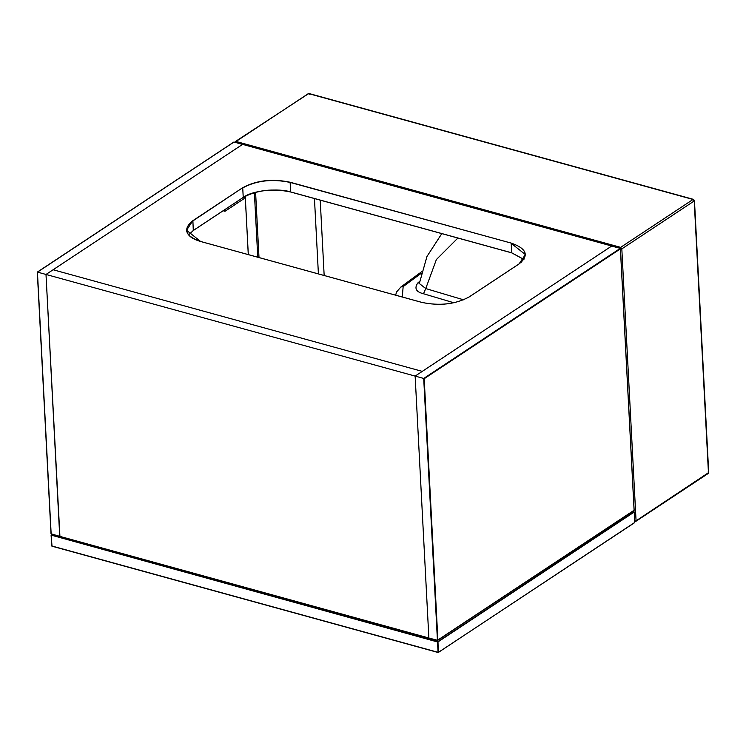 <?xml version="1.0" encoding="UTF-8"?>
<svg xmlns="http://www.w3.org/2000/svg" width="746" height="746" viewBox="0 0 746 746"><rect width="100%" height="100%" fill="white"/><g stroke="black" fill="none" stroke-linecap="round" stroke-linejoin="round"><path stroke-width="1.12" d="M59.922 536.43L46 274.463L53.125 269.754L422.264 371.387L611.729 246.012L242.59 144.379L53.125 269.754L422.264 371.387L415.14 376.096L428.866 637.961L415.14 376.096L611.645 246.068L620.29 248.371L620.392 248.884L620.29 248.371L423.709 378.455L424.194 378.707L620.392 248.884L634.091 510.255L437.52 640.385L51.157 533.968L37.44 272.103L423.709 378.455L437.426 640.32L428.838 637.998L51.157 533.968L37.375 272.206L234.02 142.029L242.506 144.435L46 274.463L59.727 536.327M634.091 510.255L437.426 640.32M632.645 511.364L634.184 512.082L634.725 522.442L438.275 652.489L634.464 522.666M634.184 512.082L633.886 511.7L634.184 512.082L437.995 641.905L438.275 652.489L52.006 546.147L51.166 535.404L52.565 534.425M633.886 511.7L437.52 641.961L437.697 641.523L51.427 535.18L437.52 641.961L438.061 652.321L438.536 652.265M223.539 210.503L225.078 211.221L244.063 198.65L244.38 196.757M224.593 209.803L225.078 211.221M235.4 142.402L618.91 247.989L620.103 247.206L236.594 141.619L235.4 142.402M254.377 192.608L257.762 257.211M620.159 248.334L620.103 247.206M255.589 192.272L259.002 257.556M708.131 471.882L708.448 472.712L707.404 473.626L708.448 472.712L694.209 200.982L693.034 199.462L308.424 93.567L236.034 141.47L234.999 142.383L236.034 141.47L620.653 247.364L621.819 248.884L636.058 520.615L634.743 521.454M708.448 472.712L635.023 521.529M309.282 94.266L308.424 93.567L307.38 94.481M419.327 283.508L425.752 288.562L423.495 293.756C416.063 291.938 414.142 288.357 417.741 283.023L419.653 281.382M457.876 238.049L436.382 259.543L425.752 288.562L463.602 299.827M248.278 254.6L245.229 196.273M437.893 640.077L424.194 378.707M188.57 234.934L193.354 230.477L243.196 197.494C252.362 190.071 279.759 188.039 290.679 192.011L511.728 252.866L523.86 259.44L511.681 252.791L290.642 191.936C272.719 188.179 256.913 190.006 243.233 197.41L193.289 230.486L243.131 197.504C256.866 190.062 272.728 188.234 290.726 192.002L511.765 252.857L523.934 259.431M421.704 302.372L200.665 241.508C185.195 236.072 182.565 229.143 192.776 220.732L242.618 187.759C256.354 180.318 272.225 178.481 290.213 182.257L511.252 243.112C526.723 248.558 529.352 255.477 519.141 263.888L469.299 296.871C455.564 304.303 439.702 306.14 421.704 302.372L421.704 302.372M200.749 241.583L186.556 230.272L192.776 220.732M193.289 230.486L192.897 220.891L242.618 187.759M243.233 197.41L242.73 187.908C256.419 180.504 272.225 178.676 290.138 182.425L290.213 182.257M290.642 191.936L290.138 182.425L511.252 243.112M511.681 252.791L511.187 243.289L525.38 254.591L521.398 262.191M193.391 230.393L188.561 234.915M51.241 535.609L51.791 545.969L438.061 652.321M620.653 247.364L693.034 199.462L694.209 200.982L621.819 248.884M402.271 297.001L403.157 286.595L400.938 286.958L396.527 292.022L395.66 295.174M403.157 286.595L421.294 273.25M324.165 275.498L320.22 200.142M314.458 198.557L318.402 273.903M419.42 282.921L417.741 283.023M453.941 302.792L423.495 293.756M59.82 536.421L428.885 638.007M59.745 536.374L51.017 533.782L37.3 272.113L233.806 142.076M245.248 196.263L248.306 254.61M428.959 638.054L437.715 640.348L634.156 510.273L620.439 248.605M525.38 254.591L519.076 263.897L469.234 296.88C455.452 304.349 439.627 306.177 421.751 302.363L200.702 241.499C191.946 239.009 187.227 235.27 186.556 230.272M632.701 511.327L634.249 511.989L634.641 522.648L438.163 652.517L51.894 546.165L51.101 535.497L52.472 534.397M224.863 211.267L223.763 210.959M235.354 141.554L308.844 93.474L693.463 199.369L694.461 200.609L708.7 472.339L708.094 473.542L635.704 521.445M400.938 286.958L421.686 271.693M419.336 283.499L426.954 256.503L441.809 233.619"/></g></svg>
